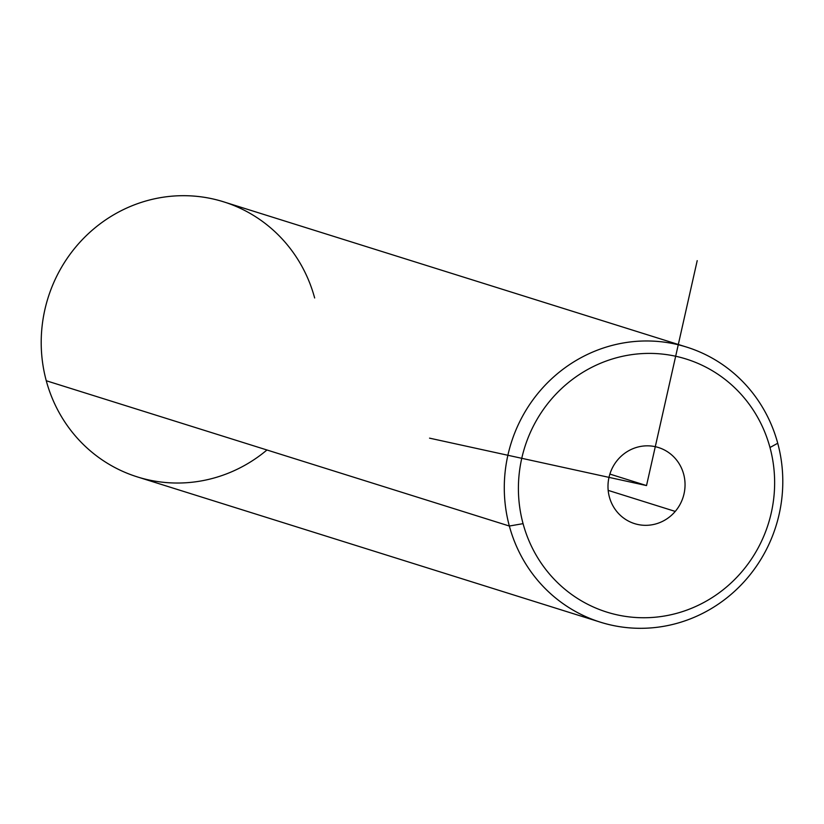 <?xml version="1.0" encoding="UTF-8"?>
<svg xmlns="http://www.w3.org/2000/svg" width="824" height="824" viewBox="0 0 824 824"><rect width="100%" height="100%" fill="white"/><g stroke="black" fill="none" stroke-linecap="round" stroke-linejoin="round"><path stroke-width="1.24" d="M769.976 447.504A132.613 127.669 -72.6 0 1 680.758 612.15A132.613 127.669 -72.6 0 1 523.065 523.652A132.613 127.669 -72.6 0 1 612.284 358.996A132.613 127.669 -72.6 0 1 769.976 447.504L777.732 443.25A144.148 138.762 -72.6 0 1 680.758 622.223A144.148 138.762 -72.6 0 1 509.345 526.031L523.065 523.652A132.613 127.669 107.4 0 0 680.758 612.15A132.613 127.669 107.4 0 0 769.976 447.504A132.613 127.669 107.4 0 0 612.284 358.996A132.613 127.669 107.4 0 0 523.065 523.652L509.345 526.031A144.148 138.762 -72.6 0 1 606.33 347.058A144.148 138.762 -72.6 0 1 777.732 443.25L769.976 447.504M675.247 511.416A39.882 38.398 107.4 0 0 672.199 455.373A39.882 38.398 107.4 0 0 617.794 459.73A39.882 38.398 107.4 0 0 620.843 515.783A39.882 38.398 107.4 0 0 675.247 511.416A39.882 38.398 -72.6 0 1 634.583 523.631A39.882 38.398 -72.6 0 1 617.794 459.73A39.882 38.398 -72.6 0 1 658.458 447.525A39.882 38.398 -72.6 0 1 675.247 511.416L608.184 490.383L675.247 511.416M509.345 526.031A144.148 138.762 107.4 0 0 600.397 622.171A144.148 138.762 107.4 0 0 739.798 586.286A144.148 138.762 107.4 0 0 777.732 443.25A144.148 138.762 107.4 0 0 686.691 347.11A144.148 138.762 107.4 0 0 547.291 382.995A144.148 138.762 107.4 0 0 509.345 526.031L46.268 380.75L509.345 526.031M600.397 622.171L137.309 476.89A144.148 138.762 -72.6 0 1 46.268 380.75A144.148 138.762 -72.6 0 1 84.203 237.714A144.148 138.762 -72.6 0 1 223.603 201.828L686.691 347.11M314.655 297.969A144.148 138.762 107.4 0 0 143.242 201.777A144.148 138.762 107.4 0 0 46.268 380.75A144.148 138.762 107.4 0 0 266.955 449.986M697.207 260.652L646.521 485.573L429.551 438.152M646.521 485.573L609.884 474.078"/></g></svg>

